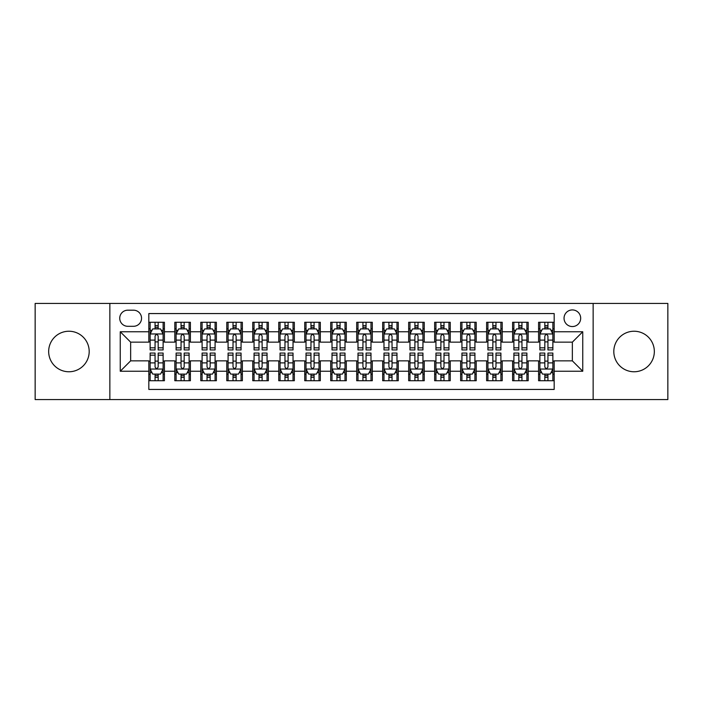 <?xml version="1.0" encoding="UTF-8"?>
<svg xmlns="http://www.w3.org/2000/svg" width="703" height="703" viewBox="0 0 703 703"><rect width="100%" height="100%" fill="white"/><g stroke="black" fill="none" stroke-linecap="round" stroke-linejoin="round"><path stroke-width="1.05" d="M634.071 331.236A20.264 20.264 0 0 0 613.807 351.5A20.264 20.264 0 0 0 634.071 371.764A20.264 20.264 0 0 0 654.335 351.5A20.264 20.264 0 0 0 634.071 331.236M68.929 331.236A20.264 20.264 0 0 0 48.665 351.5A20.264 20.264 0 0 0 68.929 371.764A20.264 20.264 0 0 0 89.193 351.5A20.264 20.264 0 0 0 68.929 331.236M572.356 309.926A8.313 8.313 0 0 0 564.043 318.239A8.313 8.313 0 0 0 572.356 326.552A8.313 8.313 0 0 0 580.678 318.239A8.313 8.313 0 0 0 572.356 309.926M593.147 399.568L667.85 399.568L667.85 303.432L593.147 303.432L593.147 399.568L109.853 399.568L109.853 303.432L35.15 303.432L35.15 399.568L109.853 399.568M554.175 322.273L538.586 322.273L538.586 331.754L528.19 331.754L528.19 342.15L538.586 342.15L538.586 331.754M528.19 331.754L528.19 322.273L512.601 322.273L512.601 331.754L502.206 331.754L502.206 342.15L512.601 342.15L512.601 331.754M502.206 331.754L502.206 322.273L486.617 322.273L486.617 331.754L476.221 331.754L476.221 342.15L486.617 342.15L486.617 331.754M476.221 331.754L476.221 322.273L460.632 322.273L460.632 331.754L450.236 331.754L450.236 342.15L460.632 342.15L460.632 331.754M450.236 331.754L450.236 322.273L434.647 322.273L434.647 331.754L424.252 331.754L424.252 342.15L434.647 342.15L434.647 331.754M424.252 331.754L424.252 322.273L408.663 322.273L408.663 331.754L398.267 331.754L398.267 342.15L408.663 342.15L408.663 331.754M398.267 331.754L398.267 322.273L382.678 322.273L382.678 331.754L372.291 331.754L372.291 342.15L382.678 342.15L382.678 331.754M372.291 331.754L372.291 322.273L356.693 322.273L356.693 331.754L346.307 331.754L346.307 342.15L356.693 342.15L356.693 331.754M346.307 331.754L346.307 322.273L330.709 322.273L330.709 331.754L320.322 331.754L320.322 342.15L330.709 342.15L330.709 331.754M320.322 331.754L320.322 322.273L304.733 322.273L304.733 331.754L294.337 331.754L294.337 342.15L304.733 342.15L304.733 331.754M294.337 331.754L294.337 322.273L278.748 322.273L278.748 331.754L268.353 331.754L268.353 342.15L278.748 342.15L278.748 331.754M268.353 331.754L268.353 322.273L252.764 322.273L252.764 331.754L242.368 331.754L242.368 342.15L252.764 342.15L252.764 331.754M242.368 331.754L242.368 322.273L226.779 322.273L226.779 331.754L216.383 331.754L216.383 342.15L226.779 342.15L226.779 331.754M216.383 331.754L216.383 322.273L200.794 322.273L200.794 331.754L190.399 331.754L190.399 342.15L200.794 342.15L200.794 331.754M190.399 331.754L190.399 322.273L174.81 322.273L174.81 342.15L164.414 342.15L164.414 322.273L148.825 322.273M148.825 380.727L164.414 380.727L164.414 360.85L174.81 360.85L174.81 380.727L190.399 380.727L190.399 360.85L200.794 360.85L200.794 371.246L190.399 371.246M200.794 371.246L200.794 380.727L216.383 380.727L216.383 360.85L226.779 360.85L226.779 371.246L216.383 371.246M226.779 371.246L226.779 380.727L242.368 380.727L242.368 360.85L252.764 360.85L252.764 371.246L242.368 371.246M252.764 371.246L252.764 380.727L268.353 380.727L268.353 360.85L278.748 360.85L278.748 371.246L268.353 371.246M278.748 371.246L278.748 380.727L294.337 380.727L294.337 360.85L304.733 360.85L304.733 371.246L294.337 371.246M304.733 371.246L304.733 380.727L320.322 380.727L320.322 360.85L330.709 360.85L330.709 371.246L320.322 371.246M330.709 371.246L330.709 380.727L346.307 380.727L346.307 360.85L356.693 360.85L356.693 371.246L346.307 371.246M356.693 371.246L356.693 380.727L372.291 380.727L372.291 360.85L382.678 360.85L382.678 371.246L372.291 371.246M382.678 371.246L382.678 380.727L398.267 380.727L398.267 360.85L408.663 360.85L408.663 371.246L398.267 371.246M408.663 371.246L408.663 380.727L424.252 380.727L424.252 360.85L434.647 360.85L434.647 371.246L424.252 371.246M434.647 371.246L434.647 380.727L450.236 380.727L450.236 360.85L460.632 360.85L460.632 371.246L450.236 371.246M460.632 371.246L460.632 380.727L476.221 380.727L476.221 360.85L486.617 360.85L486.617 371.246L476.221 371.246M486.617 371.246L486.617 380.727L502.206 380.727L502.206 360.85L512.601 360.85L512.601 371.246L502.206 371.246M512.601 371.246L512.601 380.727L528.19 380.727L528.19 360.85L538.586 360.85L538.586 371.246L528.19 371.246M127.779 326.297L133.5 326.297A8.058 8.058 0 0 0 141.549 318.239A8.058 8.058 0 0 0 133.5 310.19L127.779 310.19A8.058 8.058 0 0 0 119.73 318.239A8.058 8.058 0 0 0 127.779 326.297M593.147 303.432L109.853 303.432M554.175 331.754L554.175 313.564L148.825 313.564L148.825 342.15L130.644 342.15L130.644 360.85L148.825 360.85L148.825 389.436L554.175 389.436L554.175 360.85L572.356 360.85L572.356 342.15L554.175 342.15L554.175 331.754L582.752 331.754L582.752 371.246L554.175 371.246M148.825 371.246L120.248 371.246L120.248 331.754L148.825 331.754M538.586 371.246L538.586 380.727L554.175 380.727M148.825 328.767L150.126 328.767M155.064 328.767L158.184 328.767M163.122 328.767L164.414 328.767M148.825 341.886L150.126 341.886M155.064 341.886L158.184 341.886M163.122 341.886L164.414 341.886M148.825 361.114L150.126 361.114M155.064 361.114L158.184 361.114M163.122 361.114L164.414 361.114M148.825 374.233L150.126 374.233M155.064 374.233L158.184 374.233M163.122 374.233L164.414 374.233M174.81 341.886L176.11 341.886M181.049 341.886L184.168 341.886M189.107 341.886L190.399 341.886M174.81 328.767L176.11 328.767M181.049 328.767L184.168 328.767M189.107 328.767L190.399 328.767M174.81 361.114L176.11 361.114M181.049 361.114L184.168 361.114M189.107 361.114L190.399 361.114M174.81 374.233L176.11 374.233M181.049 374.233L184.168 374.233M189.107 374.233L190.399 374.233M200.794 361.114L202.095 361.114M207.034 361.114L210.153 361.114M215.083 361.114L216.383 361.114M200.794 374.233L202.095 374.233M207.034 374.233L210.153 374.233M215.083 374.233L216.383 374.233M200.794 328.767L202.095 328.767M207.034 328.767L210.153 328.767M215.083 328.767L216.383 328.767M200.794 341.886L202.095 341.886M207.034 341.886L210.153 341.886M215.083 341.886L216.383 341.886M226.779 361.114L228.08 361.114M233.018 361.114L236.129 361.114M241.067 361.114L242.368 361.114M226.779 374.233L228.08 374.233M233.018 374.233L236.129 374.233M241.067 374.233L242.368 374.233M226.779 328.767L228.08 328.767M233.018 328.767L236.129 328.767M241.067 328.767L242.368 328.767M226.779 341.886L228.08 341.886M233.018 341.886L236.129 341.886M241.067 341.886L242.368 341.886M252.764 361.114L254.064 361.114M259.003 361.114L262.114 361.114M267.052 361.114L268.353 361.114M252.764 374.233L254.064 374.233M259.003 374.233L262.114 374.233M267.052 374.233L268.353 374.233M252.764 328.767L254.064 328.767M259.003 328.767L262.114 328.767M267.052 328.767L268.353 328.767M252.764 341.886L254.064 341.886M259.003 341.886L262.114 341.886M267.052 341.886L268.353 341.886M278.748 361.114L280.049 361.114M284.979 361.114L288.098 361.114M293.037 361.114L294.337 361.114M278.748 374.233L280.049 374.233M284.979 374.233L288.098 374.233M293.037 374.233L294.337 374.233M278.748 328.767L280.049 328.767M284.979 328.767L288.098 328.767M293.037 328.767L294.337 328.767M278.748 341.886L280.049 341.886M284.979 341.886L288.098 341.886M293.037 341.886L294.337 341.886M304.733 361.114L306.025 361.114M310.963 361.114L314.083 361.114M319.021 361.114L320.322 361.114M304.733 374.233L306.025 374.233M310.963 374.233L314.083 374.233M319.021 374.233L320.322 374.233M304.733 328.767L306.025 328.767M310.963 328.767L314.083 328.767M319.021 328.767L320.322 328.767M304.733 341.886L306.025 341.886M310.963 341.886L314.083 341.886M319.021 341.886L320.322 341.886M330.709 361.114L332.009 361.114M336.948 361.114L340.067 361.114M345.006 361.114L346.307 361.114M330.709 374.233L332.009 374.233M336.948 374.233L340.067 374.233M345.006 374.233L346.307 374.233M330.709 328.767L332.009 328.767M336.948 328.767L340.067 328.767M345.006 328.767L346.307 328.767M330.709 341.886L332.009 341.886M336.948 341.886L340.067 341.886M345.006 341.886L346.307 341.886M356.693 361.114L357.994 361.114M362.933 361.114L366.052 361.114M370.991 361.114L372.291 361.114M356.693 374.233L357.994 374.233M362.933 374.233L366.052 374.233M370.991 374.233L372.291 374.233M356.693 328.767L357.994 328.767M362.933 328.767L366.052 328.767M370.991 328.767L372.291 328.767M356.693 341.886L357.994 341.886M362.933 341.886L366.052 341.886M370.991 341.886L372.291 341.886M382.678 361.114L383.979 361.114M388.917 361.114L392.037 361.114M396.975 361.114L398.267 361.114M382.678 374.233L383.979 374.233M388.917 374.233L392.037 374.233M396.975 374.233L398.267 374.233M382.678 328.767L383.979 328.767M388.917 328.767L392.037 328.767M396.975 328.767L398.267 328.767M382.678 341.886L383.979 341.886M388.917 341.886L392.037 341.886M396.975 341.886L398.267 341.886M408.663 361.114L409.963 361.114M414.902 361.114L418.021 361.114M422.951 361.114L424.252 361.114M408.663 374.233L409.963 374.233M414.902 374.233L418.021 374.233M422.951 374.233L424.252 374.233M408.663 328.767L409.963 328.767M414.902 328.767L418.021 328.767M422.951 328.767L424.252 328.767M408.663 341.886L409.963 341.886M414.902 341.886L418.021 341.886M422.951 341.886L424.252 341.886M434.647 361.114L435.948 361.114M440.886 361.114L443.997 361.114M448.936 361.114L450.236 361.114M434.647 374.233L435.948 374.233M440.886 374.233L443.997 374.233M448.936 374.233L450.236 374.233M434.647 328.767L435.948 328.767M440.886 328.767L443.997 328.767M448.936 328.767L450.236 328.767M434.647 341.886L435.948 341.886M440.886 341.886L443.997 341.886M448.936 341.886L450.236 341.886M460.632 361.114L461.933 361.114M466.871 361.114L469.982 361.114M474.92 361.114L476.221 361.114M460.632 374.233L461.933 374.233M466.871 374.233L469.982 374.233M474.92 374.233L476.221 374.233M460.632 328.767L461.933 328.767M466.871 328.767L469.982 328.767M474.92 328.767L476.221 328.767M460.632 341.886L461.933 341.886M466.871 341.886L469.982 341.886M474.92 341.886L476.221 341.886M486.617 361.114L487.917 361.114M492.847 361.114L495.966 361.114M500.905 361.114L502.206 361.114M486.617 374.233L487.917 374.233M492.847 374.233L495.966 374.233M500.905 374.233L502.206 374.233M486.617 328.767L487.917 328.767M492.847 328.767L495.966 328.767M500.905 328.767L502.206 328.767M486.617 341.886L487.917 341.886M492.847 341.886L495.966 341.886M500.905 341.886L502.206 341.886M512.601 361.114L513.893 361.114M518.832 361.114L521.951 361.114M526.89 361.114L528.19 361.114M512.601 374.233L513.893 374.233M518.832 374.233L521.951 374.233M526.89 374.233L528.19 374.233M512.601 328.767L513.893 328.767M518.832 328.767L521.951 328.767M526.89 328.767L528.19 328.767M512.601 341.886L513.893 341.886M518.832 341.886L521.951 341.886M526.89 341.886L528.19 341.886M538.586 361.114L539.878 361.114M544.816 361.114L547.936 361.114M552.874 361.114L554.175 361.114M538.586 374.233L539.878 374.233M544.816 374.233L547.936 374.233M552.874 374.233L554.175 374.233M538.586 328.767L539.878 328.767M544.816 328.767L547.936 328.767M552.874 328.767L554.175 328.767M538.586 341.886L539.878 341.886M544.816 341.886L547.936 341.886M552.874 341.886L554.175 341.886M130.644 342.15L120.248 331.754M130.644 360.85L120.248 371.246M582.752 331.754L572.356 342.15M582.752 371.246L572.356 360.85M158.184 325.647L155.064 325.647M163.122 347.827L158.184 347.827L158.184 349.945L163.122 349.945L163.122 334.092L160.521 328.899L152.727 328.899L150.126 334.092L150.126 349.945L155.064 349.945L155.064 347.827L150.126 347.827M150.126 334.092L150.126 322.273M163.122 334.092L163.122 322.273M155.064 328.899L155.064 322.273M158.184 322.273L158.184 328.899M158.184 347.827L158.184 336.043C157.147 334.039 156.101 334.039 155.064 336.043L155.064 347.827M155.064 377.353L158.184 377.353M150.126 355.173L155.064 355.173L155.064 353.055L150.126 353.055L150.126 368.908L152.727 374.101L160.521 374.101L163.122 368.908L163.122 353.055L158.184 353.055L158.184 355.173L163.122 355.173M163.122 368.908L163.122 380.727M150.126 368.908L150.126 380.727M158.184 374.101L158.184 380.727M155.064 380.727L155.064 374.101M155.064 355.173L155.064 366.957C156.101 368.961 157.138 368.961 158.184 366.957L158.184 355.173M184.168 325.647L181.049 325.647M189.107 347.827L184.168 347.827L184.168 349.945L189.107 349.945L189.107 334.092L186.506 328.899L178.711 328.899L176.11 334.092L176.11 349.945L181.049 349.945L181.049 347.827L176.11 347.827M176.11 334.092L176.11 322.273M189.107 334.092L189.107 322.273M181.049 328.899L181.049 322.273M184.168 322.273L184.168 328.899M184.168 347.827L184.168 336.043C183.132 334.039 182.086 334.039 181.049 336.043L181.049 347.827M210.153 325.647L207.034 325.647M215.083 347.827L210.153 347.827L210.153 349.945L215.083 349.945L215.083 334.092L212.491 328.899L204.696 328.899L202.095 334.092L202.095 349.945L207.034 349.945L207.034 347.827L202.095 347.827M202.095 334.092L202.095 322.273M215.083 334.092L215.083 322.273M207.034 328.899L207.034 322.273M210.153 322.273L210.153 328.899M210.153 347.827L210.153 336.043C209.107 334.039 208.07 334.039 207.034 336.043L207.034 347.827M236.129 325.647L233.018 325.647M241.067 347.827L236.129 347.827L236.129 349.945L241.067 349.945L241.067 334.092L238.475 328.899L230.681 328.899L228.08 334.092L228.08 349.945L233.018 349.945L233.018 347.827L228.08 347.827M228.08 334.092L228.08 322.273M241.067 334.092L241.067 322.273M233.018 328.899L233.018 322.273M236.129 322.273L236.129 328.899M236.129 347.827L236.129 336.043C235.092 334.039 234.055 334.039 233.018 336.043L233.018 347.827M262.114 325.647L259.003 325.647M267.052 347.827L262.114 347.827L262.114 349.945L267.052 349.945L267.052 334.092L264.451 328.899L256.657 328.899L254.064 334.092L254.064 349.945L259.003 349.945L259.003 347.827L254.064 347.827M254.064 334.092L254.064 322.273M267.052 334.092L267.052 322.273M259.003 328.899L259.003 322.273M262.114 322.273L262.114 328.899M262.114 347.827L262.114 336.043C261.077 334.039 260.04 334.039 259.003 336.043L259.003 347.827M181.049 377.353L184.168 377.353M176.11 355.173L181.049 355.173L181.049 353.055L176.11 353.055L176.11 368.908L178.711 374.101L186.506 374.101L189.107 368.908L189.107 353.055L184.168 353.055L184.168 355.173L189.107 355.173M189.107 368.908L189.107 380.727M176.11 368.908L176.11 380.727M184.168 374.101L184.168 380.727M181.049 380.727L181.049 374.101M181.049 355.173L181.049 366.957C182.086 368.961 183.123 368.961 184.168 366.957L184.168 355.173M207.034 377.353L210.153 377.353M202.095 355.173L207.034 355.173L207.034 353.055L202.095 353.055L202.095 368.908L204.696 374.101L212.491 374.101L215.083 368.908L215.083 353.055L210.153 353.055L210.153 355.173L215.083 355.173M215.083 368.908L215.083 380.727M202.095 368.908L202.095 380.727M210.153 374.101L210.153 380.727M207.034 380.727L207.034 374.101M207.034 355.173L207.034 366.957C208.07 368.961 209.107 368.961 210.153 366.957L210.153 355.173M233.018 377.353L236.129 377.353M228.08 355.173L233.018 355.173L233.018 353.055L228.08 353.055L228.08 368.908L230.681 374.101L238.475 374.101L241.067 368.908L241.067 353.055L236.129 353.055L236.129 355.173L241.067 355.173M241.067 368.908L241.067 380.727M228.08 368.908L228.08 380.727M236.129 374.101L236.129 380.727M233.018 380.727L233.018 374.101M233.018 355.173L233.018 366.957C234.055 368.961 235.092 368.961 236.129 366.957L236.129 355.173M259.003 377.353L262.114 377.353M254.064 355.173L259.003 355.173L259.003 353.055L254.064 353.055L254.064 368.908L256.657 374.101L264.451 374.101L267.052 368.908L267.052 353.055L262.114 353.055L262.114 355.173L267.052 355.173M267.052 368.908L267.052 380.727M254.064 368.908L254.064 380.727M262.114 374.101L262.114 380.727M259.003 380.727L259.003 374.101M259.003 355.173L259.003 366.957C260.04 368.961 261.077 368.961 262.114 366.957L262.114 355.173M288.098 325.647L284.979 325.647M293.037 347.827L288.098 347.827L288.098 349.945L293.037 349.945L293.037 334.092L290.436 328.899L282.641 328.899L280.049 334.092L280.049 349.945L284.979 349.945L284.979 347.827L280.049 347.827M280.049 334.092L280.049 322.273M293.037 334.092L293.037 322.273M284.979 328.899L284.979 322.273M288.098 322.273L288.098 328.899M288.098 347.827L288.098 336.043C287.061 334.039 286.024 334.039 284.979 336.043L284.979 347.827M284.979 377.353L288.098 377.353M280.049 355.173L284.979 355.173L284.979 353.055L280.049 353.055L280.049 368.908L282.641 374.101L290.436 374.101L293.037 368.908L293.037 353.055L288.098 353.055L288.098 355.173L293.037 355.173M293.037 368.908L293.037 380.727M280.049 368.908L280.049 380.727M288.098 374.101L288.098 380.727M284.979 380.727L284.979 374.101M284.979 355.173L284.979 366.957C286.024 368.961 287.061 368.961 288.098 366.957L288.098 355.173M314.083 325.647L310.963 325.647M319.021 347.827L314.083 347.827L314.083 349.945L319.021 349.945L319.021 334.092L316.42 328.899L308.626 328.899L306.025 334.092L306.025 349.945L310.963 349.945L310.963 347.827L306.025 347.827M306.025 334.092L306.025 322.273M319.021 334.092L319.021 322.273M310.963 328.899L310.963 322.273M314.083 322.273L314.083 328.899M314.083 347.827L314.083 336.043C313.046 334.039 312.009 334.039 310.963 336.043L310.963 347.827M310.963 377.353L314.083 377.353M306.025 355.173L310.963 355.173L310.963 353.055L306.025 353.055L306.025 368.908L308.626 374.101L316.42 374.101L319.021 368.908L319.021 353.055L314.083 353.055L314.083 355.173L319.021 355.173M319.021 368.908L319.021 380.727M306.025 368.908L306.025 380.727M314.083 374.101L314.083 380.727M310.963 380.727L310.963 374.101M310.963 355.173L310.963 366.957C312 368.961 313.046 368.961 314.083 366.957L314.083 355.173M340.067 325.647L336.948 325.647M345.006 347.827L340.067 347.827L340.067 349.945L345.006 349.945L345.006 334.092L342.405 328.899L334.61 328.899L332.009 334.092L332.009 349.945L336.948 349.945L336.948 347.827L332.009 347.827M332.009 334.092L332.009 322.273M345.006 334.092L345.006 322.273M336.948 328.899L336.948 322.273M340.067 322.273L340.067 328.899M340.067 347.827L340.067 336.043C339.031 334.039 337.994 334.039 336.948 336.043L336.948 347.827M336.948 377.353L340.067 377.353M332.009 355.173L336.948 355.173L336.948 353.055L332.009 353.055L332.009 368.908L334.61 374.101L342.405 374.101L345.006 368.908L345.006 353.055L340.067 353.055L340.067 355.173L345.006 355.173M345.006 368.908L345.006 380.727M332.009 368.908L332.009 380.727M340.067 374.101L340.067 380.727M336.948 380.727L336.948 374.101M336.948 355.173L336.948 366.957C337.985 368.961 339.031 368.961 340.067 366.957L340.067 355.173M366.052 325.647L362.933 325.647M370.991 347.827L366.052 347.827L366.052 349.945L370.991 349.945L370.991 334.092L368.39 328.899L360.595 328.899L357.994 334.092L357.994 349.945L362.933 349.945L362.933 347.827L357.994 347.827M357.994 334.092L357.994 322.273M370.991 334.092L370.991 322.273M362.933 328.899L362.933 322.273M366.052 322.273L366.052 328.899M366.052 347.827L366.052 336.043C365.015 334.039 363.969 334.039 362.933 336.043L362.933 347.827M362.933 377.353L366.052 377.353M357.994 355.173L362.933 355.173L362.933 353.055L357.994 353.055L357.994 368.908L360.595 374.101L368.39 374.101L370.991 368.908L370.991 353.055L366.052 353.055L366.052 355.173L370.991 355.173M370.991 368.908L370.991 380.727M357.994 368.908L357.994 380.727M366.052 374.101L366.052 380.727M362.933 380.727L362.933 374.101M362.933 355.173L362.933 366.957C363.969 368.961 365.006 368.961 366.052 366.957L366.052 355.173M392.037 325.647L388.917 325.647M396.975 347.827L392.037 347.827L392.037 349.945L396.975 349.945L396.975 334.092L394.374 328.899L386.58 328.899L383.979 334.092L383.979 349.945L388.917 349.945L388.917 347.827L383.979 347.827M383.979 334.092L383.979 322.273M396.975 334.092L396.975 322.273M388.917 328.899L388.917 322.273M392.037 322.273L392.037 328.899M392.037 347.827L392.037 336.043C391 334.039 389.954 334.039 388.917 336.043L388.917 347.827M418.021 325.647L414.902 325.647M422.951 347.827L418.021 347.827L418.021 349.945L422.951 349.945L422.951 334.092L420.359 328.899L412.564 328.899L409.963 334.092L409.963 349.945L414.902 349.945L414.902 347.827L409.963 347.827M409.963 334.092L409.963 322.273M422.951 334.092L422.951 322.273M414.902 328.899L414.902 322.273M418.021 322.273L418.021 328.899M418.021 347.827L418.021 336.043C416.976 334.039 415.939 334.039 414.902 336.043L414.902 347.827M443.997 325.647L440.886 325.647M448.936 347.827L443.997 347.827L443.997 349.945L448.936 349.945L448.936 334.092L446.343 328.899L438.549 328.899L435.948 334.092L435.948 349.945L440.886 349.945L440.886 347.827L435.948 347.827M435.948 334.092L435.948 322.273M448.936 334.092L448.936 322.273M440.886 328.899L440.886 322.273M443.997 322.273L443.997 328.899M443.997 347.827L443.997 336.043C442.96 334.039 441.923 334.039 440.886 336.043L440.886 347.827M469.982 325.647L466.871 325.647M474.92 347.827L469.982 347.827L469.982 349.945L474.92 349.945L474.92 334.092L472.319 328.899L464.525 328.899L461.933 334.092L461.933 349.945L466.871 349.945L466.871 347.827L461.933 347.827M461.933 334.092L461.933 322.273M474.92 334.092L474.92 322.273M466.871 328.899L466.871 322.273M469.982 322.273L469.982 328.899M469.982 347.827L469.982 336.043C468.945 334.039 467.908 334.039 466.871 336.043L466.871 347.827M495.966 325.647L492.847 325.647M500.905 347.827L495.966 347.827L495.966 349.945L500.905 349.945L500.905 334.092L498.304 328.899L490.509 328.899L487.917 334.092L487.917 349.945L492.847 349.945L492.847 347.827L487.917 347.827M487.917 334.092L487.917 322.273M500.905 334.092L500.905 322.273M492.847 328.899L492.847 322.273M495.966 322.273L495.966 328.899M495.966 347.827L495.966 336.043C494.93 334.039 493.893 334.039 492.847 336.043L492.847 347.827M521.951 325.647L518.832 325.647M526.89 347.827L521.951 347.827L521.951 349.945L526.89 349.945L526.89 334.092L524.289 328.899L516.494 328.899L513.893 334.092L513.893 349.945L518.832 349.945L518.832 347.827L513.893 347.827M513.893 334.092L513.893 322.273M526.89 334.092L526.89 322.273M518.832 328.899L518.832 322.273M521.951 322.273L521.951 328.899M521.951 347.827L521.951 336.043C520.914 334.039 519.877 334.039 518.832 336.043L518.832 347.827M547.936 325.647L544.816 325.647M552.874 347.827L547.936 347.827L547.936 349.945L552.874 349.945L552.874 334.092L550.273 328.899L542.479 328.899L539.878 334.092L539.878 349.945L544.816 349.945L544.816 347.827L539.878 347.827M539.878 334.092L539.878 322.273M552.874 334.092L552.874 322.273M544.816 328.899L544.816 322.273M547.936 322.273L547.936 328.899M547.936 347.827L547.936 336.043C546.899 334.039 545.862 334.039 544.816 336.043L544.816 347.827M388.917 377.353L392.037 377.353M383.979 355.173L388.917 355.173L388.917 353.055L383.979 353.055L383.979 368.908L386.58 374.101L394.374 374.101L396.975 368.908L396.975 353.055L392.037 353.055L392.037 355.173L396.975 355.173M396.975 368.908L396.975 380.727M383.979 368.908L383.979 380.727M392.037 374.101L392.037 380.727M388.917 380.727L388.917 374.101M388.917 355.173L388.917 366.957C389.954 368.961 390.991 368.961 392.037 366.957L392.037 355.173M414.902 377.353L418.021 377.353M409.963 355.173L414.902 355.173L414.902 353.055L409.963 353.055L409.963 368.908L412.564 374.101L420.359 374.101L422.951 368.908L422.951 353.055L418.021 353.055L418.021 355.173L422.951 355.173M422.951 368.908L422.951 380.727M409.963 368.908L409.963 380.727M418.021 374.101L418.021 380.727M414.902 380.727L414.902 374.101M414.902 355.173L414.902 366.957C415.939 368.961 416.976 368.961 418.021 366.957L418.021 355.173M440.886 377.353L443.997 377.353M435.948 355.173L440.886 355.173L440.886 353.055L435.948 353.055L435.948 368.908L438.549 374.101L446.343 374.101L448.936 368.908L448.936 353.055L443.997 353.055L443.997 355.173L448.936 355.173M448.936 368.908L448.936 380.727M435.948 368.908L435.948 380.727M443.997 374.101L443.997 380.727M440.886 380.727L440.886 374.101M440.886 355.173L440.886 366.957C441.923 368.961 442.96 368.961 443.997 366.957L443.997 355.173M466.871 377.353L469.982 377.353M461.933 355.173L466.871 355.173L466.871 353.055L461.933 353.055L461.933 368.908L464.525 374.101L472.319 374.101L474.92 368.908L474.92 353.055L469.982 353.055L469.982 355.173L474.92 355.173M474.92 368.908L474.92 380.727M461.933 368.908L461.933 380.727M469.982 374.101L469.982 380.727M466.871 380.727L466.871 374.101M466.871 355.173L466.871 366.957C467.908 368.961 468.945 368.961 469.982 366.957L469.982 355.173M492.847 377.353L495.966 377.353M487.917 355.173L492.847 355.173L492.847 353.055L487.917 353.055L487.917 368.908L490.509 374.101L498.304 374.101L500.905 368.908L500.905 353.055L495.966 353.055L495.966 355.173L500.905 355.173M500.905 368.908L500.905 380.727M487.917 368.908L487.917 380.727M495.966 374.101L495.966 380.727M492.847 380.727L492.847 374.101M492.847 355.173L492.847 366.957C493.893 368.961 494.93 368.961 495.966 366.957L495.966 355.173M518.832 377.353L521.951 377.353M513.893 355.173L518.832 355.173L518.832 353.055L513.893 353.055L513.893 368.908L516.494 374.101L524.289 374.101L526.89 368.908L526.89 353.055L521.951 353.055L521.951 355.173L526.89 355.173M526.89 368.908L526.89 380.727M513.893 368.908L513.893 380.727M521.951 374.101L521.951 380.727M518.832 380.727L518.832 374.101M518.832 355.173L518.832 366.957C519.869 368.961 520.914 368.961 521.951 366.957L521.951 355.173M544.816 377.353L547.936 377.353M539.878 355.173L544.816 355.173L544.816 353.055L539.878 353.055L539.878 368.908L542.479 374.101L550.273 374.101L552.874 368.908L552.874 353.055L547.936 353.055L547.936 355.173L552.874 355.173M552.874 368.908L552.874 380.727M539.878 368.908L539.878 380.727M547.936 374.101L547.936 380.727M544.816 380.727L544.816 374.101M544.816 355.173L544.816 366.957C545.853 368.961 546.899 368.961 547.936 366.957L547.936 355.173M174.81 371.246L164.414 371.246M174.81 331.754L164.414 331.754M163.052 333.96L150.196 333.96M150.126 330.322L152.015 330.322M161.233 330.322L163.122 330.322M155.064 340.111L150.126 340.111M163.122 340.111L158.184 340.111M158.184 327.299L155.064 327.299M150.196 369.04L163.052 369.04M163.122 372.678L161.233 372.678M152.015 372.678L150.126 372.678M158.184 362.889L163.122 362.889M150.126 362.889L155.064 362.889M155.064 375.701L158.184 375.701M189.037 333.96L176.172 333.96M176.11 330.322L177.991 330.322M187.218 330.322L189.107 330.322M181.049 340.111L176.11 340.111M189.107 340.111L184.168 340.111M184.168 327.299L181.049 327.299M215.021 333.96L202.156 333.96M202.095 330.322L203.975 330.322M213.202 330.322L215.083 330.322M207.034 340.111L202.095 340.111M215.083 340.111L210.153 340.111M210.153 327.299L207.034 327.299M241.006 333.96L228.141 333.96M228.08 330.322L229.96 330.322M239.187 330.322L241.067 330.322M233.018 340.111L228.08 340.111M241.067 340.111L236.129 340.111M236.129 327.299L233.018 327.299M266.991 333.96L254.126 333.96M254.064 330.322L255.945 330.322M265.172 330.322L267.052 330.322M259.003 340.111L254.064 340.111M267.052 340.111L262.114 340.111M262.114 327.299L259.003 327.299M176.172 369.04L189.037 369.04M189.107 372.678L187.218 372.678M177.991 372.678L176.11 372.678M184.168 362.889L189.107 362.889M176.11 362.889L181.049 362.889M181.049 375.701L184.168 375.701M202.156 369.04L215.021 369.04M215.083 372.678L213.202 372.678M203.975 372.678L202.095 372.678M210.153 362.889L215.083 362.889M202.095 362.889L207.034 362.889M207.034 375.701L210.153 375.701M228.141 369.04L241.006 369.04M241.067 372.678L239.187 372.678M229.96 372.678L228.08 372.678M236.129 362.889L241.067 362.889M228.08 362.889L233.018 362.889M233.018 375.701L236.129 375.701M254.126 369.04L266.991 369.04M267.052 372.678L265.172 372.678M255.945 372.678L254.064 372.678M262.114 362.889L267.052 362.889M254.064 362.889L259.003 362.889M259.003 375.701L262.114 375.701M292.975 333.96L280.11 333.96M280.049 330.322L281.929 330.322M291.156 330.322L293.037 330.322M284.979 340.111L280.049 340.111M293.037 340.111L288.098 340.111M288.098 327.299L284.979 327.299M280.11 369.04L292.975 369.04M293.037 372.678L291.156 372.678M281.929 372.678L280.049 372.678M288.098 362.889L293.037 362.889M280.049 362.889L284.979 362.889M284.979 375.701L288.098 375.701M318.96 333.96L306.095 333.96M306.025 330.322L307.914 330.322M317.141 330.322L319.021 330.322M310.963 340.111L306.025 340.111M319.021 340.111L314.083 340.111M314.083 327.299L310.963 327.299M306.095 369.04L318.96 369.04M319.021 372.678L317.141 372.678M307.914 372.678L306.025 372.678M314.083 362.889L319.021 362.889M306.025 362.889L310.963 362.889M310.963 375.701L314.083 375.701M344.936 333.96L332.08 333.96M332.009 330.322L333.899 330.322M343.117 330.322L345.006 330.322M336.948 340.111L332.009 340.111M345.006 340.111L340.067 340.111M340.067 327.299L336.948 327.299M332.08 369.04L344.936 369.04M345.006 372.678L343.117 372.678M333.899 372.678L332.009 372.678M340.067 362.889L345.006 362.889M332.009 362.889L336.948 362.889M336.948 375.701L340.067 375.701M370.92 333.96L358.064 333.96M357.994 330.322L359.883 330.322M369.101 330.322L370.991 330.322M362.933 340.111L357.994 340.111M370.991 340.111L366.052 340.111M366.052 327.299L362.933 327.299M358.064 369.04L370.92 369.04M370.991 372.678L369.101 372.678M359.883 372.678L357.994 372.678M366.052 362.889L370.991 362.889M357.994 362.889L362.933 362.889M362.933 375.701L366.052 375.701M396.905 333.96L384.04 333.96M383.979 330.322L385.859 330.322M395.086 330.322L396.975 330.322M388.917 340.111L383.979 340.111M396.975 340.111L392.037 340.111M392.037 327.299L388.917 327.299M422.89 333.96L410.025 333.96M409.963 330.322L411.844 330.322M421.071 330.322L422.951 330.322M414.902 340.111L409.963 340.111M422.951 340.111L418.021 340.111M418.021 327.299L414.902 327.299M448.874 333.96L436.009 333.96M435.948 330.322L437.828 330.322M447.055 330.322L448.936 330.322M440.886 340.111L435.948 340.111M448.936 340.111L443.997 340.111M443.997 327.299L440.886 327.299M474.859 333.96L461.994 333.96M461.933 330.322L463.813 330.322M473.04 330.322L474.92 330.322M466.871 340.111L461.933 340.111M474.92 340.111L469.982 340.111M469.982 327.299L466.871 327.299M500.844 333.96L487.979 333.96M487.917 330.322L489.798 330.322M499.025 330.322L500.905 330.322M492.847 340.111L487.917 340.111M500.905 340.111L495.966 340.111M495.966 327.299L492.847 327.299M526.828 333.96L513.963 333.96M513.893 330.322L515.782 330.322M525.009 330.322L526.89 330.322M518.832 340.111L513.893 340.111M526.89 340.111L521.951 340.111M521.951 327.299L518.832 327.299M552.804 333.96L539.948 333.96M539.878 330.322L541.767 330.322M550.985 330.322L552.874 330.322M544.816 340.111L539.878 340.111M552.874 340.111L547.936 340.111M547.936 327.299L544.816 327.299M384.04 369.04L396.905 369.04M396.975 372.678L395.086 372.678M385.859 372.678L383.979 372.678M392.037 362.889L396.975 362.889M383.979 362.889L388.917 362.889M388.917 375.701L392.037 375.701M410.025 369.04L422.89 369.04M422.951 372.678L421.071 372.678M411.844 372.678L409.963 372.678M418.021 362.889L422.951 362.889M409.963 362.889L414.902 362.889M414.902 375.701L418.021 375.701M436.009 369.04L448.874 369.04M448.936 372.678L447.055 372.678M437.828 372.678L435.948 372.678M443.997 362.889L448.936 362.889M435.948 362.889L440.886 362.889M440.886 375.701L443.997 375.701M461.994 369.04L474.859 369.04M474.92 372.678L473.04 372.678M463.813 372.678L461.933 372.678M469.982 362.889L474.92 362.889M461.933 362.889L466.871 362.889M466.871 375.701L469.982 375.701M487.979 369.04L500.844 369.04M500.905 372.678L499.025 372.678M489.798 372.678L487.917 372.678M495.966 362.889L500.905 362.889M487.917 362.889L492.847 362.889M492.847 375.701L495.966 375.701M513.963 369.04L526.828 369.04M526.89 372.678L525.009 372.678M515.782 372.678L513.893 372.678M521.951 362.889L526.89 362.889M513.893 362.889L518.832 362.889M518.832 375.701L521.951 375.701M539.948 369.04L552.804 369.04M552.874 372.678L550.985 372.678M541.767 372.678L539.878 372.678M547.936 362.889L552.874 362.889M539.878 362.889L544.816 362.889M544.816 375.701L547.936 375.701"/></g></svg>
